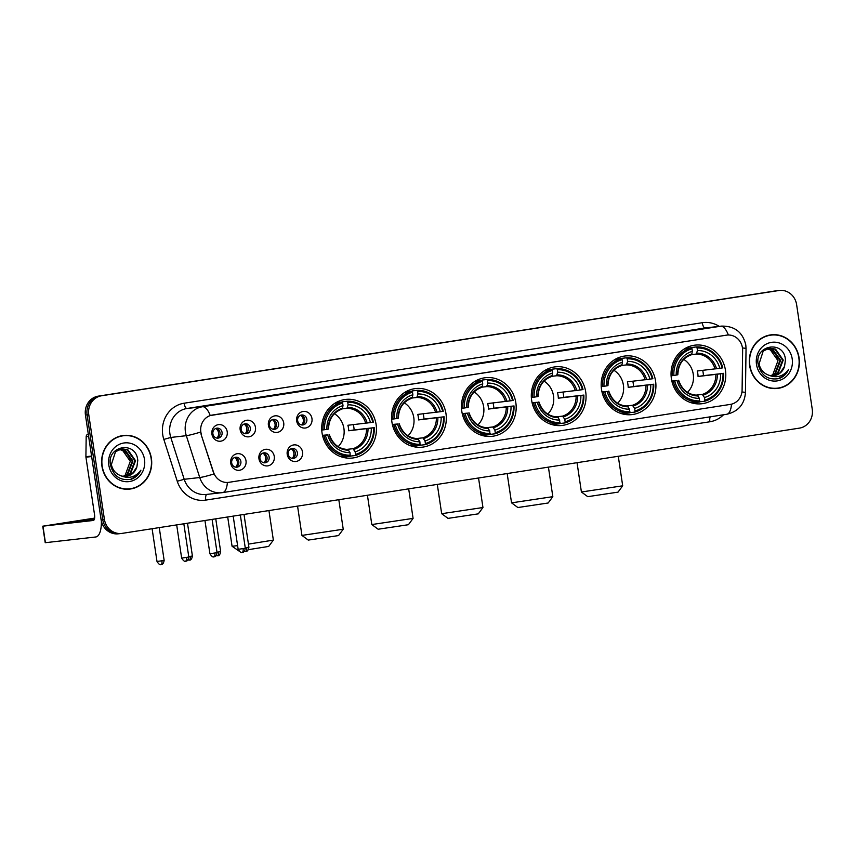 <?xml version="1.0" encoding="UTF-8"?>
<svg xmlns="http://www.w3.org/2000/svg" width="855" height="855" viewBox="0 0 855 855"><rect width="100%" height="100%" fill="white"/><g stroke="black" fill="none" stroke-linecap="round" stroke-linejoin="round"><path stroke-width="1.28" d="M601.525 389.495A29.498 27.349 83.5 0 0 631.866 414.611A29.498 27.349 83.5 0 0 655.582 381.095A29.498 27.349 83.5 0 0 625.229 355.979A29.498 27.349 83.5 0 0 601.525 389.495M391.921 422.071A29.498 27.349 83.5 0 0 422.263 447.176A29.498 27.349 83.5 0 0 445.979 413.67A29.498 27.349 83.5 0 0 415.626 388.555A29.498 27.349 83.5 0 0 391.921 422.071M461.786 411.212A29.498 27.349 83.5 0 0 492.138 436.317A29.498 27.349 83.5 0 0 515.843 402.812A29.498 27.349 83.5 0 0 485.501 377.696A29.498 27.349 83.5 0 0 461.786 411.212M531.65 400.354A29.498 27.349 83.5 0 0 562.002 425.459A29.498 27.349 83.5 0 0 585.718 391.953A29.498 27.349 83.5 0 0 555.365 366.838A29.498 27.349 83.5 0 0 531.65 400.354M671.389 378.637A29.498 27.349 83.5 0 0 701.741 403.752A29.498 27.349 83.5 0 0 725.446 370.236A29.498 27.349 83.5 0 0 695.104 345.131A29.498 27.349 83.5 0 0 671.389 378.637M322.046 432.919A29.498 27.349 83.5 0 0 352.399 458.034A29.498 27.349 83.5 0 0 376.104 424.518A29.498 27.349 83.5 0 0 345.762 399.413A29.498 27.349 83.5 0 0 322.046 432.919M274.263 456.399A8.347 7.738 -96.5 0 1 267.85 465.847A8.347 7.738 -96.5 0 1 258.958 458.772A8.347 7.738 -96.5 0 1 265.381 449.335A8.347 7.738 -96.5 0 1 274.263 456.399M259.952 458.537A5.012 4.649 83.5 0 0 265.103 462.801A5.012 4.649 83.5 0 0 269.133 457.104A5.012 4.649 83.5 0 0 263.981 452.84A5.012 4.649 83.5 0 0 259.952 458.537M302.52 452.006A8.347 7.738 -96.5 0 1 296.097 461.454A8.347 7.738 -96.5 0 1 287.216 454.39A8.347 7.738 -96.5 0 1 293.628 444.942A8.347 7.738 -96.5 0 1 302.52 452.006M288.199 454.144A5.012 4.649 83.5 0 0 293.361 458.408A5.012 4.649 83.5 0 0 297.38 452.723A5.012 4.649 83.5 0 0 292.228 448.458A5.012 4.649 83.5 0 0 288.199 454.144M246.005 460.792A8.347 7.738 -96.5 0 1 239.592 470.239A8.347 7.738 -96.5 0 1 230.711 463.164A8.347 7.738 -96.5 0 1 237.124 453.727A8.347 7.738 -96.5 0 1 246.005 460.792M231.694 462.929A5.012 4.649 83.5 0 0 236.846 467.193A5.012 4.649 83.5 0 0 240.875 461.497A5.012 4.649 83.5 0 0 235.724 457.233A5.012 4.649 83.5 0 0 231.694 462.929M255.463 427.329A8.347 7.738 -96.5 0 1 249.051 436.777A8.347 7.738 -96.5 0 1 240.159 429.712A8.347 7.738 -96.5 0 1 246.582 420.265A8.347 7.738 -96.5 0 1 255.463 427.329M241.153 429.466A5.012 4.649 83.5 0 0 246.304 433.731A5.012 4.649 83.5 0 0 250.333 428.045A5.012 4.649 83.5 0 0 245.182 423.781A5.012 4.649 83.5 0 0 241.153 429.466M283.721 422.936A8.347 7.738 -96.5 0 1 277.298 432.384A8.347 7.738 -96.5 0 1 268.417 425.32A8.347 7.738 -96.5 0 1 274.829 415.872A8.347 7.738 -96.5 0 1 283.721 422.936M269.4 425.074A5.012 4.649 83.5 0 0 274.562 429.338A5.012 4.649 83.5 0 0 278.58 423.653A5.012 4.649 83.5 0 0 273.429 419.388A5.012 4.649 83.5 0 0 269.4 425.074M311.968 418.555A8.347 7.738 -96.5 0 1 305.556 427.992A8.347 7.738 -96.5 0 1 296.674 420.927A8.347 7.738 -96.5 0 1 303.087 411.479A8.347 7.738 -96.5 0 1 311.968 418.555M297.658 420.692A5.012 4.649 83.5 0 0 302.809 424.956A5.012 4.649 83.5 0 0 306.838 419.26A5.012 4.649 83.5 0 0 301.687 414.996A5.012 4.649 83.5 0 0 297.658 420.692M227.206 431.722A8.347 7.738 -96.5 0 1 220.793 441.169A8.347 7.738 -96.5 0 1 211.912 434.094A8.347 7.738 -96.5 0 1 218.324 424.657A8.347 7.738 -96.5 0 1 227.206 431.722M212.895 433.859A5.012 4.649 83.5 0 0 218.057 438.123A5.012 4.649 83.5 0 0 222.076 432.427A5.012 4.649 83.5 0 0 216.924 428.163A5.012 4.649 83.5 0 0 212.895 433.859M262.955 453.086A5.012 4.649 -96.5 0 1 264.056 462.79M291.213 448.704A5.012 4.649 -96.5 0 1 292.303 458.398M234.698 457.478A5.012 4.649 -96.5 0 1 235.798 467.183M244.156 424.027A5.012 4.649 -96.5 0 1 245.257 433.72M272.414 419.634A5.012 4.649 -96.5 0 1 273.504 429.328M300.661 415.241A5.012 4.649 -96.5 0 1 301.762 424.946M215.898 428.408A5.012 4.649 -96.5 0 1 216.999 438.113M201.449 434.597A15.027 13.937 -96.5 0 1 200.85 432.042A15.027 13.937 -96.5 0 1 212.403 415.038L726.472 335.16A15.027 13.937 -96.5 0 1 726.996 335.085A15.027 13.937 -96.5 0 1 742.632 350.497L742.097 389.998A15.027 13.937 -96.5 0 1 730.373 404.394L228.894 482.316A15.027 13.937 -96.5 0 1 228.371 482.391A15.027 13.937 -96.5 0 1 213.504 472.142L201.149 434.629L200.508 429.841M101.927 466.114A26.997 25.03 83.5 0 0 129.704 489.092A26.997 25.03 83.5 0 0 151.399 458.43A26.997 25.03 83.5 0 0 123.622 435.452A26.997 25.03 83.5 0 0 101.927 466.114M128.87 489.167A26.997 25.03 83.5 0 0 132.643 488.28M749.611 365.47A26.997 25.03 83.5 0 0 777.387 388.448A26.997 25.03 83.5 0 0 799.083 357.785A26.997 25.03 83.5 0 0 771.306 334.807A26.997 25.03 83.5 0 0 749.611 365.47M776.554 388.523A26.997 25.03 83.5 0 0 780.326 387.636M228.691 482.338L227.377 482.477A19.483 7.289 -98.8 0 1 222.663 492.587A19.483 7.289 -98.8 0 1 222.557 492.608A22.262 20.638 -96.5 0 1 221.766 492.715A22.262 20.638 -96.5 0 1 199.739 477.528L186.315 435.687A22.262 20.638 -96.5 0 1 185.428 431.914A22.262 20.638 -96.5 0 1 202.539 406.734A19.483 7.289 81.2 0 1 210.223 415.541L726.803 335.117M200.604 432.106L200.604 432.074A19.483 1.539 -17.8 0 1 186.315 435.687L170.776 437.45L184.21 479.292A22.262 20.638 83.5 0 0 206.226 494.468L222.663 492.587L726.782 414.258A19.483 7.289 81.2 0 1 726.675 414.269L222.781 492.566M779.439 290.444A16.694 15.486 83.5 0 0 778.852 290.529L101.585 395.769A16.694 15.486 83.5 0 0 88.76 414.654L104.385 519.231A16.694 15.486 83.5 0 0 121.57 533.445A16.694 15.486 83.5 0 0 122.158 533.37L799.414 428.131A16.694 15.486 83.5 0 0 812.25 409.235L796.625 304.658A16.694 15.486 83.5 0 0 779.439 290.444L777.783 290.636A16.694 15.486 83.5 0 0 777.195 290.711L99.928 395.961A16.694 15.486 83.5 0 0 87.103 414.846L102.728 519.423A16.694 15.486 83.5 0 0 119.903 533.638A16.694 15.486 83.5 0 0 120.502 533.552M723.522 414.761A27.83 25.8 -96.5 0 1 709.885 421.772L205.766 500.1A27.83 25.8 -96.5 0 1 177.252 481.258L184.21 479.292L199.739 477.528A19.483 1.539 -17.8 0 0 213.932 473.98L201.149 434.629M774.363 334.936A26.997 25.03 83.5 0 0 770.483 334.914M126.679 435.58A26.997 25.03 83.5 0 0 122.799 435.558M101.072 519.605A16.694 15.486 83.5 0 0 118.247 533.819L119.903 533.638A16.694 15.486 83.5 0 1 102.728 519.423L87.103 414.846A16.694 15.486 83.5 0 1 99.928 395.961L777.195 290.711A16.694 15.486 83.5 0 1 777.783 290.636L776.126 290.828A16.694 15.486 83.5 0 0 775.538 290.903L98.272 396.143A16.694 15.486 83.5 0 0 85.447 415.038L101.072 519.605L104.385 519.231M123.654 435.729A26.719 24.774 83.5 0 0 102.183 466.071A26.719 24.774 83.5 0 0 129.671 488.814A26.719 24.774 83.5 0 0 151.143 458.462A26.719 24.774 83.5 0 0 123.654 435.729L121.998 435.911A26.719 24.774 83.5 0 0 119.027 436.445M130.323 461.508A13.915 12.9 83.5 0 0 130.291 461.326L125.044 475.54M120.587 449.035L125.215 450.051L132.931 461.027L127.897 473.98L123.622 476.353M120.256 449.121L124.552 450.125L132.279 461.102L127.245 474.055L123.291 476.31M120.705 475.69A13.915 12.9 83.5 0 0 126.155 476.331A13.915 12.9 83.5 0 0 136.875 467.001L137.773 460.46C136.362 440.357 106.725 445.476 110.434 464.746C113.362 476.278 120.363 481.087 131.424 479.185C135.742 477.56 138.905 474.557 140.915 470.165C135.528 477.229 128.795 479.067 120.705 475.69C115.703 473.745 112.593 470.026 111.374 464.543L115.532 451.686L121.891 448.811L127.844 449.751L135.56 460.727L130.526 473.681L124.948 476.406M121.56 448.854L127.192 449.826L134.908 460.802L129.875 473.755L124.616 476.406M136.875 467.001L132.504 473.456L125.92 476.353M119.294 449.42L122.586 450.35L130.302 461.326A13.915 12.9 83.5 0 0 119.027 449.527M108.809 465.045A19.483 18.062 83.5 0 0 129.543 481.536A19.483 18.062 83.5 0 0 144.516 459.498A19.483 18.062 83.5 0 0 123.783 443.008A19.483 18.062 83.5 0 0 108.809 465.045M124.99 489.146A26.719 24.774 83.5 0 0 128.015 489.007L129.671 488.814M140.915 470.165L136.223 476.299L130.238 479.495M94.542 518.568L69.341 522.576L94.424 519.06M101.382 521.176A22.262 8.336 81.2 0 1 95.888 536.961A22.262 8.336 81.2 0 1 95.76 536.983L45.219 542.701L42.75 526.188L93.291 520.471A5.568 2.084 -98.8 0 0 93.323 520.46A5.568 2.084 -98.8 0 0 94.542 514.731L85.938 457.179A2.779 2.576 -96.5 0 1 85.906 456.698L86.184 436.691A2.779 2.576 -96.5 0 1 88.279 434.041M94.616 518.098L42.75 526.188M771.338 335.085A26.719 24.774 83.5 0 0 749.867 365.427A26.719 24.774 83.5 0 0 777.355 388.17A26.719 24.774 83.5 0 0 798.827 357.818A26.719 24.774 83.5 0 0 771.338 335.085L769.682 335.267A26.719 24.774 83.5 0 0 766.711 335.801M778.007 360.863A13.915 12.9 83.5 0 0 777.975 360.682L772.728 374.896M768.271 348.391L772.899 349.406L780.615 360.382L775.581 373.336L771.317 375.708M767.94 348.477L772.247 349.481L779.963 360.457L774.929 373.411L770.975 375.666M768.389 375.046A13.915 12.9 83.5 0 0 773.839 375.687A13.915 12.9 83.5 0 0 784.559 366.357L785.456 359.816C784.046 339.713 754.409 344.832 758.129 364.102C761.046 375.634 768.047 380.443 779.108 378.541C783.426 376.916 786.589 373.913 788.599 369.52C783.212 376.585 776.479 378.423 768.389 375.046C763.387 373.101 760.277 369.381 759.069 363.899L763.216 351.042L769.575 348.167L775.528 349.107L783.244 360.083L778.21 373.037L772.631 375.762M769.244 348.209L774.876 349.182L782.592 360.158L777.558 373.111L772.3 375.762M784.559 366.357L780.188 372.812L773.604 375.708M766.978 348.776L770.27 349.706L777.986 360.682A13.915 12.9 83.5 0 0 766.711 348.872M756.493 364.401A19.483 18.062 83.5 0 0 777.227 380.892A19.483 18.062 83.5 0 0 792.2 358.854A19.483 18.062 83.5 0 0 771.467 342.363A19.483 18.062 83.5 0 0 756.493 364.401M772.674 388.501A26.719 24.774 83.5 0 0 775.699 388.362L777.355 388.17M788.599 369.52L783.907 375.655L777.922 378.851M248.442 544.111L273.354 540.104L268.673 546.431L248.42 549.658M273.354 540.104L268.94 510.563M338.153 446.652A20.595 19.099 83.5 0 0 343.913 428.515A20.595 19.099 83.5 0 0 334.423 413.692M353.339 424.657A26.441 24.517 -96.5 0 1 353.831 427.158A26.441 24.517 -96.5 0 1 354.109 429.937L373.635 427.724A26.494 24.56 83.5 0 1 355.52 454.379L355.146 451.835A23.929 22.187 83.5 0 0 371.273 428.088L348.712 430.77A20.595 19.099 83.5 0 0 348.477 427.992A20.595 19.099 83.5 0 0 347.889 425.266L370.45 422.584A23.929 22.187 83.5 0 0 348.113 404.821L347.739 402.267A26.494 24.56 83.5 0 1 372.812 422.22L373.421 422.103A27.606 25.597 83.5 0 0 347.151 401.209L347.739 402.267M346.446 449.431L352.976 448.693L355.146 451.835M322.506 435.323L327.711 434.864A23.929 22.187 83.5 0 0 350.037 452.626L350.176 456.324L345.741 456.827A27.606 25.597 83.5 0 1 340.183 456.431M342.556 402.919L342.727 401.711L347.151 401.209M355.52 454.379L355.274 455.533L350.839 456.036L350.379 455.191M355.274 455.533A27.606 25.597 83.5 0 0 374.244 427.607M350.422 455.17A26.494 24.56 83.5 0 1 325.349 435.227L323.906 435.43A27.606 25.597 83.5 0 0 350.176 456.324M323.906 435.43L322.559 435.58M372.812 422.22L370.45 422.584M371.273 428.088L373.635 427.724M325.349 435.227L327.711 434.864M348.113 404.821L346.938 408.337L342.203 408.872M350.037 452.626L347.91 449.484C338.847 449.057 332.648 444.076 329.325 434.554M329.122 434.564L329.1 434.607A21.407 19.847 83.5 0 0 348.722 450.211M321.758 430.076L324.526 429.723A26.494 24.56 83.5 0 1 342.631 403.068L342.053 402L337.618 402.502A27.606 25.597 83.5 0 0 334.209 403.71M342.053 402A27.606 25.597 83.5 0 0 323.083 429.926M342.631 403.068L343.015 405.612A23.929 22.187 83.5 0 0 326.888 429.36L324.526 429.723M326.888 429.36L328.277 429.103A21.407 19.847 83.5 0 1 342.449 408.23L343.015 405.612M348.712 430.77L354.109 429.937M227.697 516.965L232.068 546.27L237.605 545.65M238.834 550.93L232.079 546.27M338.537 535.572L308.27 540.093L301.943 535.412L343.229 529.234L338.537 535.572M408.027 435.794A20.595 19.099 83.5 0 0 413.788 417.657A20.595 19.099 83.5 0 0 404.287 402.833M423.204 413.799A26.441 24.517 -96.5 0 1 423.695 416.31A26.441 24.517 -96.5 0 1 423.973 419.078L443.499 416.866A26.494 24.56 83.5 0 1 425.395 443.521L425.01 440.977A23.929 22.187 83.5 0 0 441.137 417.229L418.576 419.912A20.595 19.099 83.5 0 0 418.341 417.133A20.595 19.099 83.5 0 0 417.753 414.408L440.314 411.725A23.929 22.187 83.5 0 0 417.988 393.963L417.603 391.419A26.494 24.56 83.5 0 1 442.676 411.362L443.285 411.244A27.606 25.597 83.5 0 0 417.026 390.35L417.603 391.419M416.31 438.572L422.84 437.835L425.01 440.977M392.37 424.465L397.575 424.005A23.929 22.187 83.5 0 0 419.912 441.768L420.04 445.466L415.605 445.968A27.606 25.597 83.5 0 1 410.047 445.573M412.42 392.06L412.591 390.853L417.026 390.35M425.395 443.521L425.138 444.675L420.713 445.177L420.243 444.333M425.138 444.675A27.606 25.597 83.5 0 0 444.108 416.748M420.286 444.311A26.494 24.56 83.5 0 1 395.213 424.369L393.781 424.572A27.606 25.597 83.5 0 0 420.04 445.466M393.781 424.572L392.434 424.732M442.676 411.362L440.314 411.725M441.137 417.229L443.499 416.866M395.213 424.369L397.575 424.005M417.988 393.963L416.813 397.479L412.078 398.013M419.912 441.768L417.785 438.626C408.722 438.198 402.523 433.218 399.189 423.695M398.986 423.717L398.964 423.749A21.407 19.847 83.5 0 0 418.597 439.363M391.622 419.217L394.39 418.865A26.494 24.56 83.5 0 1 412.505 392.21L411.928 391.152L407.493 391.654A27.606 25.597 83.5 0 0 404.084 392.851M411.928 391.152A27.606 25.597 83.5 0 0 392.958 419.068M412.505 392.21L412.88 394.754A23.929 22.187 83.5 0 0 396.752 418.501L394.39 418.865M396.752 418.501L398.141 418.245A21.407 19.847 83.5 0 1 412.324 397.372L412.88 394.754M418.576 419.912L423.973 419.078M408.412 524.714L378.134 529.234L371.807 524.553L413.093 518.387L408.412 524.714M477.892 424.946A20.595 19.099 83.5 0 0 483.652 406.798A20.595 19.099 83.5 0 0 474.162 391.975M493.079 402.94A26.441 24.517 -96.5 0 1 493.57 405.452A26.441 24.517 -96.5 0 1 493.837 408.22L513.363 406.007A26.494 24.56 83.5 0 1 495.259 432.662L494.874 430.118A23.929 22.187 83.5 0 0 511.012 406.371L488.451 409.064A20.595 19.099 83.5 0 0 488.216 406.285A20.595 19.099 83.5 0 0 487.628 403.56L510.189 400.867A23.929 22.187 83.5 0 0 487.852 383.104L487.468 380.56A26.494 24.56 83.5 0 1 512.54 400.503L513.16 400.397A27.606 25.597 83.5 0 0 486.89 379.502L487.468 380.56M486.174 427.714L492.704 426.976L494.874 430.118M462.234 413.606L467.45 413.147A23.929 22.187 83.5 0 0 489.776 430.909L489.915 434.607L485.48 435.11A27.606 25.597 83.5 0 1 479.912 434.714M482.295 381.202L482.455 380.005L486.89 379.502M495.259 432.662L495.013 433.816L490.578 434.319L490.118 433.474M495.013 433.816A27.606 25.597 83.5 0 0 513.983 405.901M490.161 433.464A26.494 24.56 83.5 0 1 465.088 413.51L463.645 413.713A27.606 25.597 83.5 0 0 489.915 434.607M463.645 413.713L462.299 413.873M512.54 400.503L510.189 400.867M511.012 406.371L513.363 406.007M465.088 413.51L467.45 413.147M487.852 383.104L486.677 386.62L481.942 387.155M489.776 430.909L487.649 427.767C478.586 427.34 472.388 422.37 469.064 412.837M468.861 412.858L468.839 412.89A21.407 19.847 83.5 0 0 488.462 428.505M461.486 408.369L464.265 408.006A26.494 24.56 83.5 0 1 482.37 381.351L481.793 380.293L477.357 380.796A27.606 25.597 83.5 0 0 473.948 381.993M481.793 380.293A27.606 25.597 83.5 0 0 462.822 408.209M482.37 381.351L482.754 383.895A23.929 22.187 83.5 0 0 466.627 407.643L464.265 408.006M466.627 407.643L468.016 407.386A21.407 19.847 83.5 0 1 482.188 386.524L482.754 383.895M488.451 409.064L493.837 408.22M478.276 513.855L448.009 518.376L441.682 513.695L482.957 507.528L478.276 513.855M547.756 414.087A20.595 19.099 83.5 0 0 553.516 395.94A20.595 19.099 83.5 0 0 544.026 381.116M562.943 392.082A26.441 24.517 -96.5 0 1 563.434 394.593A26.441 24.517 -96.5 0 1 563.712 397.361L583.238 395.149A26.494 24.56 83.5 0 1 565.123 421.814L564.749 419.26A23.929 22.187 83.5 0 0 580.876 395.523L558.315 398.206A20.595 19.099 83.5 0 0 558.08 395.427A20.595 19.099 83.5 0 0 557.492 392.702L580.053 390.019A23.929 22.187 83.5 0 0 557.717 372.246L557.342 369.702A26.494 24.56 83.5 0 1 582.415 389.645L583.024 389.538A27.606 25.597 83.5 0 0 556.765 368.644L557.342 369.702M556.049 416.866L562.579 416.118L564.749 419.26M532.109 402.748L537.314 402.288A23.929 22.187 83.5 0 0 559.651 420.051L559.779 423.759L555.344 424.262A27.606 25.597 83.5 0 1 549.786 423.856M552.159 370.343L552.33 369.146L556.765 368.644M565.123 421.814L564.877 422.958L560.442 423.46L559.982 422.616M564.877 422.958A27.606 25.597 83.5 0 0 583.847 395.042M560.025 422.605A26.494 24.56 83.5 0 1 534.952 402.652L533.509 402.865A27.606 25.597 83.5 0 0 559.779 423.759M533.509 402.865L532.173 403.015M582.415 389.645L580.053 390.019M580.876 395.523L583.238 395.149M534.952 402.652L537.314 402.288M557.717 372.246L556.541 375.762L551.806 376.307M559.651 420.051L557.513 416.909C548.45 416.481 542.252 411.512 538.928 401.978M538.725 402L538.703 402.032A21.407 19.847 83.5 0 0 558.336 417.646M531.361 397.511L534.129 397.148A26.494 24.56 83.5 0 1 552.245 370.493L551.657 369.435L547.232 369.937A27.606 25.597 83.5 0 0 543.812 371.134M551.657 369.435A27.606 25.597 83.5 0 0 532.697 397.361M552.245 370.493L552.619 373.037A23.929 22.187 83.5 0 0 536.491 396.784L534.129 397.148M536.491 396.784L537.88 396.528A21.407 19.847 83.5 0 1 552.052 375.666L552.619 373.037M558.315 398.206L563.712 397.361M548.151 502.997L517.874 507.528L511.547 502.847L552.832 496.67L548.151 502.997M617.631 403.229A20.595 19.099 83.5 0 0 623.391 385.081A20.595 19.099 83.5 0 0 613.89 370.258M632.807 381.223A26.441 24.517 -96.5 0 1 633.298 383.735A26.441 24.517 -96.5 0 1 633.576 386.513L653.102 384.29A26.494 24.56 83.5 0 1 634.998 410.956L634.613 408.401A23.929 22.187 83.5 0 0 650.74 384.665L628.19 387.347A20.595 19.099 83.5 0 0 627.944 384.568A20.595 19.099 83.5 0 0 627.367 381.843L649.918 379.16A23.929 22.187 83.5 0 0 627.591 361.387L627.207 358.844A26.494 24.56 83.5 0 1 652.28 378.786L652.889 378.68A27.606 25.597 83.5 0 0 626.63 357.785L627.207 358.844M625.913 406.007L632.444 405.27L634.613 408.401M601.973 391.889L607.178 391.43A23.929 22.187 83.5 0 0 629.515 409.192L629.643 412.901L625.219 413.403A27.606 25.597 83.5 0 1 619.651 412.997M622.023 359.485L622.194 358.288L626.63 357.785M634.998 410.956L634.752 412.11L630.317 412.612L629.846 411.757M634.752 412.11A27.606 25.597 83.5 0 0 653.712 384.184M629.9 411.747A26.494 24.56 83.5 0 1 604.827 391.793L603.384 392.007A27.606 25.597 83.5 0 0 629.643 412.901M603.384 392.007L602.038 392.156M652.28 378.786L649.918 379.16M650.74 384.665L653.102 384.29M604.827 391.793L607.178 391.43M627.591 361.387L626.416 364.914L621.681 365.448M629.515 409.192L627.388 406.061C618.325 405.633 612.127 400.653 608.792 391.13M608.6 391.141L608.578 391.173A21.407 19.847 83.5 0 0 628.201 406.788M601.225 386.652L604.004 386.289A26.494 24.56 83.5 0 1 622.109 359.634L621.532 358.576L617.096 359.079A27.606 25.597 83.5 0 0 613.687 360.276M621.532 358.576A27.606 25.597 83.5 0 0 602.561 386.503M622.109 359.634L622.493 362.189A23.929 22.187 83.5 0 0 606.355 385.926L604.004 386.289M606.355 385.926L607.755 385.669A21.407 19.847 83.5 0 1 621.927 364.807L622.493 362.189M628.19 387.347L633.576 386.513M618.015 492.138L587.738 496.67L581.411 491.988L622.697 485.811L618.015 492.138M687.495 392.37A20.595 19.099 83.5 0 0 693.255 374.223A20.595 19.099 83.5 0 0 683.765 359.399M702.682 370.365A26.441 24.517 -96.5 0 1 703.173 372.876A26.441 24.517 -96.5 0 1 703.451 375.655L722.977 373.443A26.494 24.56 83.5 0 1 704.862 400.097L704.488 397.543A23.929 22.187 83.5 0 0 720.615 373.806L698.054 376.489A20.595 19.099 83.5 0 0 697.819 373.71A20.595 19.099 83.5 0 0 697.231 370.985L719.792 368.302A23.929 22.187 83.5 0 0 697.456 350.539L697.082 347.985A26.494 24.56 83.5 0 1 722.154 367.939L722.764 367.821A27.606 25.597 83.5 0 0 696.494 346.927L697.082 347.985M695.788 395.149L702.318 394.412L704.488 397.543M671.848 381.031L677.053 380.571A23.929 22.187 83.5 0 0 699.379 398.345L699.518 402.042L695.083 402.545A27.606 25.597 83.5 0 1 689.525 402.139M691.898 348.626L692.058 347.429L696.494 346.927M704.862 400.097L704.616 401.252L700.181 401.754L699.721 400.899M704.616 401.252A27.606 25.597 83.5 0 0 723.587 373.325M699.764 400.888A26.494 24.56 83.5 0 1 674.691 380.945L673.248 381.148A27.606 25.597 83.5 0 0 699.518 402.042M673.248 381.148L671.902 381.298M722.154 367.939L719.792 368.302M720.615 373.806L722.977 373.443M674.691 380.945L677.053 380.571M697.456 350.539L696.28 354.055L691.545 354.59M699.379 398.345L697.253 395.202C688.19 394.775 681.991 389.795 678.667 380.272M678.464 380.283L678.442 380.315A21.407 19.847 83.5 0 0 698.065 395.929M671.1 375.794L673.868 375.441A26.494 24.56 83.5 0 1 691.973 348.776L691.396 347.718L686.96 348.22A27.606 25.597 83.5 0 0 683.551 349.428M691.396 347.718A27.606 25.597 83.5 0 0 672.425 375.644M691.973 348.776L692.358 351.33A23.929 22.187 83.5 0 0 676.23 375.067L673.868 375.441M676.23 375.067L677.62 374.811A21.407 19.847 83.5 0 1 691.791 353.949L692.358 351.33M698.054 376.489L703.451 375.655M216.914 438.102A6.124 5.675 83.5 0 0 215.813 428.441M245.161 433.709A6.124 5.675 83.5 0 0 244.07 424.059M273.418 429.317A6.124 5.675 83.5 0 0 272.328 419.666M301.665 424.924A6.124 5.675 83.5 0 0 300.575 415.274M235.713 467.172A6.124 5.675 83.5 0 0 234.612 457.511M263.96 462.779A6.124 5.675 83.5 0 0 262.87 453.118M292.218 458.387A6.124 5.675 83.5 0 0 291.127 448.736M804.298 426.431A22.262 8.336 81.2 0 1 803.048 427.062M702.254 322.709A5.568 2.084 -98.8 0 0 705.151 327.978L186.999 408.487A22.262 20.638 83.5 0 0 169.899 433.677A22.262 20.638 83.5 0 0 170.776 437.45L163.829 439.417A27.83 25.8 -96.5 0 1 184.114 403.218L702.254 322.709A27.83 25.8 -96.5 0 1 719.247 326.364M705.941 327.871A22.262 20.638 83.5 0 0 705.151 327.978L720.69 326.215A22.262 20.638 -96.5 0 1 721.47 326.108L705.941 327.871M728.364 335.01A19.483 7.289 -98.8 0 0 720.69 326.215L202.539 406.734L186.999 408.487A5.568 2.084 -98.8 0 1 184.114 403.218M731.495 404.169A19.483 7.289 81.2 0 1 726.782 414.258C738.282 411.533 744.502 404.308 745.442 392.605L746.041 348.584A19.483 0.994 0.8 0 0 742.471 347.964M741.948 391.985A19.483 0.994 0.8 0 1 745.442 392.605M177.252 481.258L163.829 439.417M778.852 290.529L775.538 290.903M101.585 395.769L98.272 396.143M88.76 414.654L85.447 415.038M206.857 494.393A5.568 2.084 -98.8 0 0 205.766 500.1M710.238 416.823A5.568 2.084 -98.8 0 0 709.885 421.772M91.645 456.538L85.938 457.179M42.953 526.167L45.422 542.679M85.906 456.698L91.571 456.057M88.642 436.413L86.184 436.691M352.976 448.693A20.595 19.099 83.5 0 0 366.517 428.761M367.18 423.054A21.407 19.847 83.5 0 0 347.547 407.44M353.831 449.42A21.407 19.847 83.5 0 0 368.003 428.558M365.694 423.257A20.595 19.099 83.5 0 0 346.938 408.337M422.84 437.835A20.595 19.099 83.5 0 0 436.381 417.903M437.044 412.196A21.407 19.847 83.5 0 0 417.422 396.581M423.695 438.562A21.407 19.847 83.5 0 0 437.867 417.7M435.558 412.399A20.595 19.099 83.5 0 0 416.813 397.479M492.704 426.976A20.595 19.099 83.5 0 0 506.256 407.044M506.919 401.337A21.407 19.847 83.5 0 0 487.286 385.723M493.559 427.714A21.407 19.847 83.5 0 0 507.742 406.841M505.433 401.54A20.595 19.099 83.5 0 0 486.677 386.62M562.579 416.118A20.595 19.099 83.5 0 0 576.12 396.186M576.783 390.479A21.407 19.847 83.5 0 0 557.161 374.875M563.434 416.855A21.407 19.847 83.5 0 0 577.606 395.983M575.297 390.682A20.595 19.099 83.5 0 0 556.541 375.762M632.444 405.27A20.595 19.099 83.5 0 0 645.985 385.327M646.647 379.631A21.407 19.847 83.5 0 0 627.025 364.016M633.298 405.997A21.407 19.847 83.5 0 0 647.47 385.135M645.162 379.823A20.595 19.099 83.5 0 0 626.416 364.914M702.318 394.412A20.595 19.099 83.5 0 0 715.859 374.469M716.522 368.772A21.407 19.847 83.5 0 0 696.889 353.158M703.173 395.138A21.407 19.847 83.5 0 0 717.345 374.276M715.037 368.965A20.595 19.099 83.5 0 0 696.28 354.055M161.916 560.784L156.999 561.468C160.601 567.196 161.574 563.434 161.125 564.514A3.623 1.357 -98.8 0 0 161.125 564.514A3.623 1.357 -98.8 0 0 161.916 560.784L164.149 560.399L159.254 527.61M187.854 560.036L189.382 560.121A3.623 1.357 -98.8 0 0 189.382 560.121A3.623 1.357 -98.8 0 0 190.173 556.391L188.741 556.616M187.502 523.217L192.407 556.007L190.173 556.391M217.619 555.729A3.623 1.357 -98.8 0 0 217.64 555.729A3.623 1.357 -98.8 0 0 218.431 551.999L216.999 552.223M215.759 518.825L220.654 551.625L218.431 551.999M245.866 551.347A3.623 1.357 -98.8 0 0 245.887 551.336A3.623 1.357 -98.8 0 0 246.678 547.617L245.246 547.831M244.006 514.432L248.912 547.232L246.678 547.617M186.572 557.396L181.645 558.08C185.246 563.808 186.23 560.046 185.781 561.126A3.623 1.357 -98.8 0 0 186.572 557.396L188.805 557.011L183.836 523.784M185.759 561.126A3.623 1.357 -98.8 0 0 185.781 561.126C184.99 560.474 187.694 562.953 188.805 557.011M214.829 553.003L209.903 553.698C213.504 559.416 214.487 555.664 214.039 556.733A3.623 1.357 -98.8 0 0 214.039 556.733A3.623 1.357 -98.8 0 0 214.829 553.003L217.052 552.629L212.093 519.391M243.077 548.611L238.15 549.305C241.751 555.023 242.735 551.272 242.286 552.341A3.623 1.357 -98.8 0 0 242.286 552.341A3.623 1.357 -98.8 0 0 243.077 548.611L245.31 548.237L240.341 514.999M746.041 348.584L745.795 344.96C742.76 332.2 734.659 325.915 721.47 326.108M121.57 533.445L119.903 533.638M328.502 429.05C328.897 418.929 333.365 412.292 341.915 409.118M338.815 499.705L343.229 529.234M398.366 418.191C398.761 408.07 403.239 401.433 411.779 398.259M297.561 506.117L301.943 535.412M408.679 488.846L413.093 518.387M468.241 407.333C468.636 397.222 473.104 390.575 481.654 387.401M367.426 495.259L371.807 524.553M478.544 477.988L482.957 507.528M538.105 396.474C538.5 386.364 542.968 379.716 551.518 376.542M437.3 484.4L441.672 513.695M548.418 467.129L552.832 496.67M607.969 385.626C608.365 375.505 612.843 368.858 621.382 365.684M507.165 473.542L511.547 502.836M618.283 456.271L622.697 485.811M677.844 374.768C678.239 364.647 682.707 357.999 691.257 354.825M577.039 462.683L581.411 491.978M156.999 561.468L152.105 528.721M164.149 560.399C163.049 566.341 160.334 563.851 161.125 564.514M192.407 556.007C191.306 561.949 188.592 559.469 189.382 560.121M216.112 555.643L217.64 555.729C216.839 555.077 219.553 557.556 220.654 551.625M244.359 551.251L245.887 551.336C245.096 550.684 247.811 553.164 248.912 547.232M181.645 558.08L176.686 524.895M209.903 553.698L204.944 520.503M217.052 552.629C215.952 558.561 213.237 556.081 214.039 556.733M238.15 549.305L233.191 516.11M245.31 548.237C244.209 554.168 241.495 551.689 242.286 552.341"/></g></svg>
